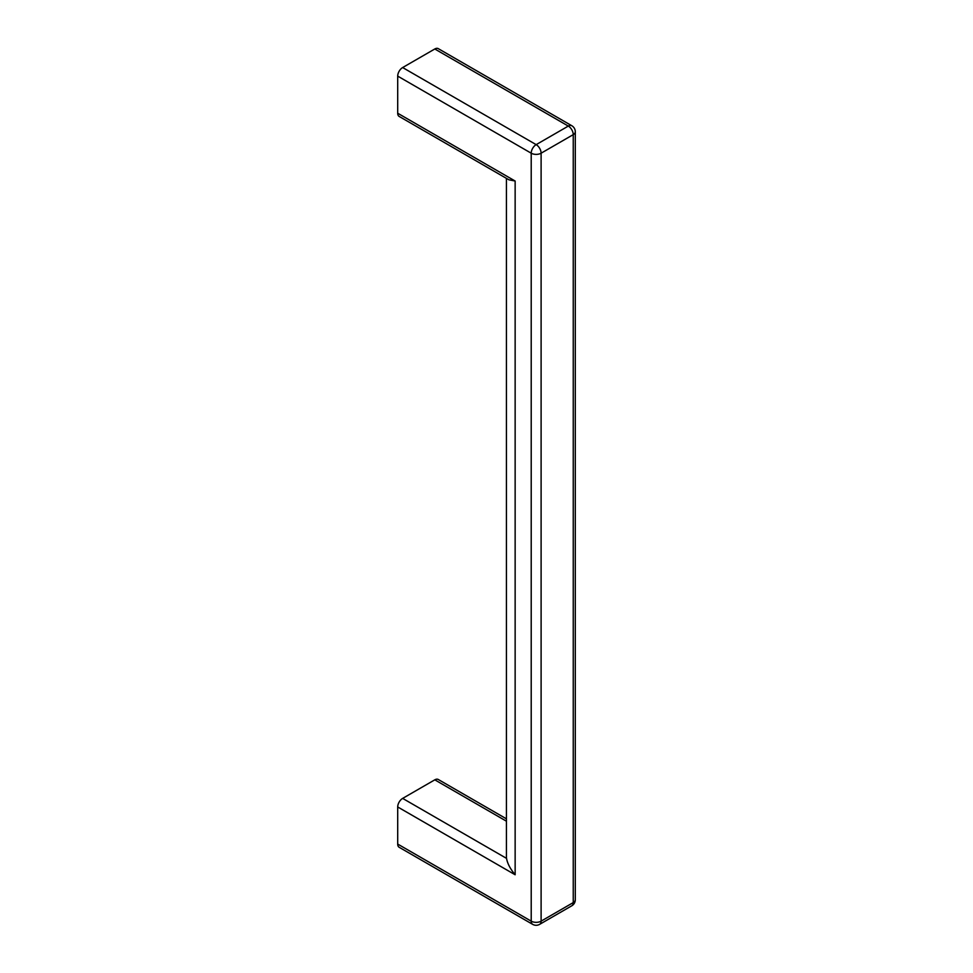 <?xml version="1.0" encoding="UTF-8"?>
<svg xmlns="http://www.w3.org/2000/svg" width="973" height="973" viewBox="0 0 973 973"><rect width="100%" height="100%" fill="white"/><g stroke="black" fill="none" stroke-linecap="round" stroke-linejoin="round"><path stroke-width="1.46" d="M506.434 178.375L506.434 856.921A29.725 17.161 0 0 0 506.544 858.381C507.407 863.465 510.278 868.925 515.143 874.763L515.143 181.027L508.928 179.81L399.161 116.432A6.993 4.038 120 0 1 397.702 113.233L397.702 76.113A6.993 4.038 -60 0 1 402.652 67.551L434.797 48.991A6.993 4.038 -60 0 1 438.288 48.65L571.796 125.724A6.993 4.038 -60 0 0 568.305 126.076L536.159 144.636L402.652 67.551M515.143 874.763L397.702 806.958L397.702 844.065A6.993 4.038 120 0 0 399.161 847.276L532.657 924.35A6.993 6.993 0 0 0 539.65 924.35L571.796 905.79A6.993 6.993 0 0 0 575.298 899.733A6.993 4.038 180 0 1 573.243 902.591L573.243 134.639L541.11 153.199L541.11 921.151L573.243 902.591A6.993 4.038 60 0 1 571.796 905.79M397.702 806.958A6.993 4.038 -60 0 1 402.652 798.395L434.797 779.835A6.993 4.038 -60 0 1 438.288 779.495L506.434 818.84M506.544 858.381L402.652 798.395M506.434 821.2L434.797 779.835M575.298 899.733L575.298 131.781A6.993 4.038 180 0 1 573.243 134.639A6.993 4.038 -120 0 0 568.305 126.076L434.797 48.991M397.702 844.065L531.209 921.151A6.993 4.038 120 0 0 532.657 924.35M397.702 76.113L531.209 153.199A6.993 4.038 -60 0 1 536.159 144.636A6.993 4.038 -120 0 1 541.11 153.199A6.993 4.038 180 0 1 531.209 153.199L531.209 921.151A6.993 4.038 180 0 0 541.11 921.151A6.993 4.038 60 0 1 539.65 924.35M397.702 113.233L515.143 181.027M575.298 131.781A6.993 6.993 0 0 0 571.796 125.724"/></g></svg>

